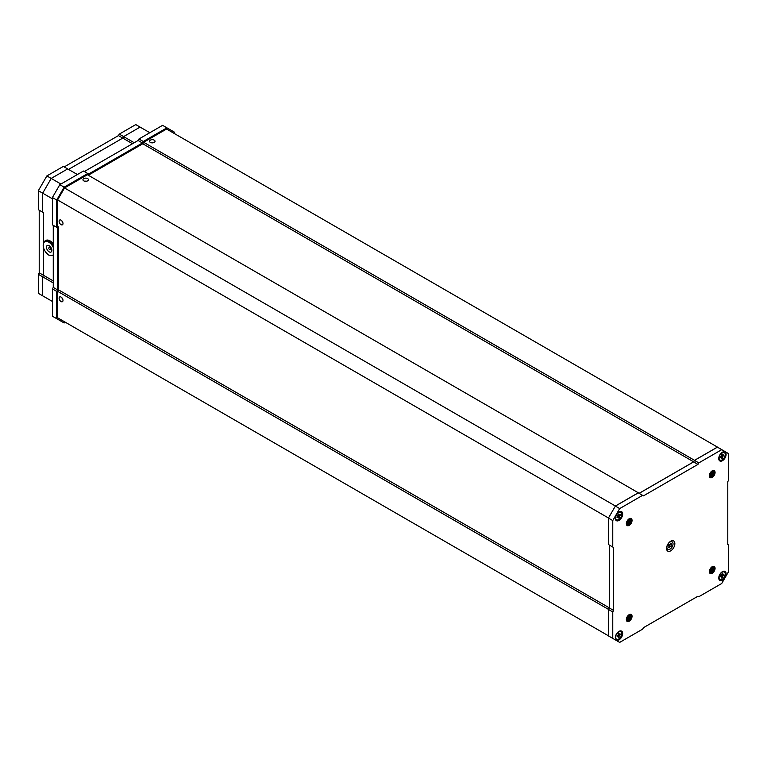 <?xml version="1.0" encoding="UTF-8"?>
<svg xmlns="http://www.w3.org/2000/svg" width="767" height="767" viewBox="0 0 767 767"><rect width="100%" height="100%" fill="white"/><g stroke="black" fill="none" stroke-linecap="round" stroke-linejoin="round"><path stroke-width="1.15" d="M709.37 475.559L711.977 477.007L713.943 475.128A3.787 2.186 120 0 0 714.729 472.482L711.057 477.285M626.351 523.487L628.95 524.944L630.915 523.065A3.787 2.186 120 0 0 631.701 520.419L628.029 525.222M626.351 619.352L628.95 620.81L630.915 618.931A3.787 2.186 120 0 0 631.701 616.284L628.029 621.088M709.37 571.425L711.977 572.882L713.943 570.993A3.787 2.186 120 0 0 714.729 568.357L711.057 573.16M712.217 470.842L712.217 470.842A4.036 2.33 -60 0 1 715.074 472.482A4.036 2.33 -60 0 1 712.217 477.429A4.036 2.33 -60 0 1 709.36 475.78A4.036 2.33 -60 0 1 712.217 470.842L712.217 470.842M629.199 518.77L629.199 518.77A4.036 2.33 -60 0 1 632.046 520.419A4.036 2.33 -60 0 1 629.199 525.366A4.036 2.33 -60 0 1 626.342 523.717A4.036 2.33 -60 0 1 629.199 518.77L629.199 518.77M629.199 614.635L629.199 614.635A4.036 2.33 -60 0 1 632.046 616.284A4.036 2.33 -60 0 1 629.199 621.232A4.036 2.33 -60 0 1 626.342 619.583A4.036 2.33 -60 0 1 629.199 614.635L629.199 614.635M712.217 566.708L712.217 566.708A4.036 2.33 -60 0 1 715.074 568.357A4.036 2.33 -60 0 1 712.217 573.294A4.036 2.33 -60 0 1 709.36 571.645A4.036 2.33 -60 0 1 712.217 566.708L712.217 566.708M722.428 452.204L722.428 452.204A5.196 3.001 -60 0 1 726.1 454.332A5.196 3.001 -60 0 1 722.428 460.699A5.196 3.001 -60 0 1 718.756 458.57A5.196 3.001 -60 0 1 722.428 452.204L722.428 452.204M670.703 541.243L670.703 541.243A5.868 3.394 -60 0 1 674.855 543.64A5.868 3.394 -60 0 1 670.703 550.831A5.868 3.394 -60 0 1 666.552 548.434A5.868 3.394 -60 0 1 670.703 541.243L670.703 541.243M618.988 511.925L618.988 511.925A5.196 3.001 -60 0 1 622.66 514.053A5.196 3.001 -60 0 1 618.988 520.419A5.196 3.001 -60 0 1 615.307 518.291A5.196 3.001 -60 0 1 618.988 511.925L618.988 511.925M618.988 631.375L618.988 631.375A5.196 3.001 -60 0 1 622.66 633.494A5.196 3.001 -60 0 1 618.988 639.86A5.196 3.001 -60 0 1 615.307 637.741A5.196 3.001 -60 0 1 618.988 631.375L618.988 631.375M722.428 571.655L722.428 571.655A5.196 3.001 -60 0 1 726.1 573.774A5.196 3.001 -60 0 1 722.428 580.14A5.196 3.001 -60 0 1 718.756 578.021A5.196 3.001 -60 0 1 722.428 571.655L722.428 571.655M710.951 567.772L709.753 569.756M712.006 567.695L710.309 570.581M712.869 568.194L711.172 571.089M713.732 568.702L712.035 571.588M627.933 615.709L626.735 617.694M628.978 615.633L627.281 618.518M629.841 616.131L628.144 619.017M630.714 616.63L629.017 619.515M627.933 519.844L626.735 521.828M628.978 519.767L627.281 522.653M629.841 520.266L628.144 523.152M630.714 520.764L629.017 523.65M710.951 471.906L709.753 473.891M712.006 471.83L710.309 474.715M712.869 472.328L711.172 475.214M713.732 472.827L712.035 475.713M613.629 547.533L613.629 610.446L612.766 611.941L612.766 638.403L619.678 642.401L642.602 629.17L643.465 627.674L697.951 596.218L698.814 596.716L721.728 583.486L728.65 571.501L728.65 545.04L727.787 544.532L727.787 481.628L728.65 480.123L728.65 453.661L721.728 449.663L698.814 462.904L697.951 464.399L643.465 495.856L642.602 495.357L619.678 508.588L612.766 520.572L612.766 547.034L613.629 547.533L609.305 545.03L609.305 607.943L613.629 610.446M612.766 547.034L608.442 544.532L608.442 518.07L615.355 506.086L638.278 492.855L642.602 495.357M639.141 493.354L693.627 461.897L694.49 460.401L717.404 447.171L721.728 449.663M612.766 638.403L608.442 635.91L608.442 609.449L609.305 607.943L608.48 609.372L57.592 291.316L57.592 317.778L64.514 321.776M608.442 609.449L612.766 611.941M694.49 460.401L698.814 462.904M693.627 461.897L697.951 464.399M615.355 506.086L619.678 508.588M608.442 518.07L612.766 520.572M712.044 566.803L713.866 566.573L714.729 568.357L711.881 571.99L713.77 568.011L711.699 567.005M711.881 571.99L709.417 571.808L712.15 569.958L712.639 566.717M712.744 566.717L713.128 567.963L712.37 570.082L709.504 571.933M712.198 566.784L711.498 569.584L709.379 571.357M711.345 567.369L709.58 570.274M713.77 568.011L713.013 570.456L711.345 572.048L709.782 572.201M712.025 566.851L711.287 569.459L709.398 571.156M711.019 567.705L709.734 569.823M629.026 614.741L630.838 614.511L631.701 616.284L628.854 619.918L630.742 615.949L628.681 614.933M628.854 619.918L626.399 619.736L629.132 617.895L629.611 614.645M629.717 614.645L630.1 615.901L629.343 618.02L626.486 619.861M629.18 614.712L628.48 617.521L626.351 619.295M628.326 615.297L626.553 618.212M630.742 615.949L629.995 618.394L628.317 619.985L626.754 620.129M628.998 614.779L628.259 617.397L626.371 619.084M627.991 615.642L626.706 617.751M629.026 518.875L630.838 518.645L631.701 520.419L628.854 524.053L630.742 520.084L628.681 519.067M628.854 524.053L626.399 523.871L629.132 522.03L629.611 518.78M629.717 518.78L630.1 520.036L629.343 522.154L626.486 523.995M629.18 518.847L628.48 521.656L626.351 523.43M628.326 519.432L626.553 522.346M630.742 520.084L629.995 522.528L628.317 524.12L626.754 524.264M628.998 518.914L628.259 521.531L626.371 523.219M627.991 519.777L626.706 521.886M712.044 470.938L713.866 470.708L714.729 472.482L711.881 476.115L713.77 472.146L711.699 471.139M711.881 476.115L709.417 475.943M712.744 470.852L713.128 472.098L712.37 474.217L709.504 476.058M712.198 470.919L711.498 473.718L709.379 475.492M711.345 471.504L709.58 474.409M713.77 472.146L713.013 474.591L711.345 476.182L709.782 476.336M712.639 470.842L712.15 474.092L709.427 475.952M712.025 470.976L711.287 473.594L709.398 475.281M711.019 471.839L709.734 473.958M149.824 132.71L140.093 127.101L123.621 136.603L122.758 138.098L68.531 169.411L122.758 138.098L118.434 135.606L64.207 166.918M77.39 174.531L67.669 168.913L51.197 178.423L42.674 193.179L42.674 212.2L43.537 212.699L43.537 242.497L43.537 212.699L39.213 210.196L39.213 272.822L38.35 274.318L38.35 293.339L51.197 300.75M53.268 280.933L43.537 275.315L43.537 248.172L43.537 275.315L42.674 276.82L42.674 295.832L42.674 276.82L38.35 274.318M43.949 296.57L41.274 295.027M38.35 190.686L38.35 209.698L42.674 212.2L42.674 193.179L38.35 190.686L43.949 180.983L46.873 175.921L63.345 166.42L67.669 168.913L51.197 178.423L46.873 175.921M134.215 142.72L123.621 136.603L140.093 127.101L135.769 124.599L119.297 134.11L118.434 135.606M132.49 143.717L122.758 138.098L123.621 136.603L119.297 134.11M53.268 282.927L42.674 276.82L43.537 275.315L39.213 272.822M61.887 220.867A2.752 1.592 -120 0 0 62.808 222.459M61.053 224.654A2.752 1.592 60 0 1 59.251 222.238A2.752 1.592 60 0 1 59.673 220.033A2.752 1.592 60 0 1 61.053 220.167A2.752 1.592 60 0 1 62.846 222.593A2.752 1.592 60 0 1 62.424 224.798A2.752 1.592 60 0 1 61.053 224.654M61.887 297.759A2.752 1.592 -120 0 0 62.808 299.351M61.053 301.556A2.752 1.592 60 0 1 59.251 299.13A2.752 1.592 60 0 1 59.673 296.925A2.752 1.592 60 0 1 61.053 297.059A2.752 1.592 60 0 1 62.846 299.485A2.752 1.592 60 0 1 62.424 301.69A2.752 1.592 60 0 1 61.053 301.556M154.234 140.15A2.752 1.592 0 0 0 151.233 139.805A2.752 1.592 0 0 0 149.536 141.272A2.752 1.592 0 0 0 150.342 142.403A2.752 1.592 0 0 0 153.342 142.739A2.752 1.592 0 0 0 155.039 141.272A2.752 1.592 0 0 0 154.234 140.15M153.208 142.777A2.752 1.592 0 0 0 151.377 142.777M87.649 178.596A2.752 1.592 0 0 0 84.648 178.251A2.752 1.592 0 0 0 82.951 179.718A2.752 1.592 0 0 0 83.756 180.849A2.752 1.592 0 0 0 86.748 181.185A2.752 1.592 0 0 0 88.454 179.718A2.752 1.592 0 0 0 87.649 178.596M86.613 181.223A2.752 1.592 0 0 0 84.782 181.223M724.364 451.188L717.452 447.094L694.528 460.325L693.665 461.83L639.189 493.277L638.317 492.778L615.402 506.009L608.48 517.993L57.592 199.947L57.592 226.409L58.455 226.907L58.455 289.821L57.592 291.316M615.402 506.009L64.514 187.963L57.592 199.947M638.317 492.778L87.428 174.732L64.514 187.963M693.665 461.83L142.777 143.774L88.291 175.231M694.528 460.325L143.64 142.279L142.777 143.774M717.452 447.094L166.564 129.038L143.64 142.279M608.442 635.805L57.592 317.778M609.305 607.847L58.455 289.821M57.592 226.409L58.455 226.907M49.165 245.651A3.787 2.186 -120 0 0 47.266 245.469A3.787 2.186 -120 0 0 46.682 248.508A3.787 2.186 -120 0 0 49.165 251.844A3.787 2.186 -120 0 0 51.053 252.036A3.787 2.186 -120 0 0 51.638 248.997A3.787 2.186 -120 0 0 49.165 245.651M53.383 255.564L48.858 255.171C43.01 250.243 41.706 245.498 44.937 240.943L45.809 240.445A8.437 4.87 60 0 1 50.028 240.857A8.437 4.87 60 0 1 53.268 243.839M42.674 212.2L43.537 212.699M60.929 184.042L51.197 178.423L42.674 193.179L52.405 198.797M52.405 301.45L42.674 295.832M719.829 579.392A4.343 2.502 -60 0 1 719.647 579.306A4.343 2.502 -60 0 1 718.765 577.647M722.111 571.846A4.343 2.502 -60 0 1 722.38 571.741A4.343 2.502 -60 0 1 723.99 571.789A4.343 2.502 -60 0 1 724.163 571.894M719.149 576.851A4.343 2.502 120 0 0 720.002 579.507A4.343 2.502 120 0 0 723.08 578.606A4.343 2.502 120 0 0 725.189 574.646A4.343 2.502 120 0 0 724.336 571.99A4.343 2.502 120 0 0 721.258 572.891A4.343 2.502 120 0 0 719.149 576.851M722.073 574.205L722.667 574.55L722.821 573.476L722.14 573.726L721.987 574.799L720.529 575.94L720.405 576.794L721.258 576.487L720.51 576.055M722.667 574.55L723.933 574.694L723.808 575.557L722.955 575.864L722.198 577.762L721.661 577.024M721.258 576.487L721.517 578.011L722.198 577.762M721.44 574.79L723.808 575.557M618.672 631.567A4.343 2.502 -60 0 1 620.551 631.509A4.343 2.502 -60 0 1 620.714 631.615M618.729 631.922A4.343 2.502 120 0 0 615.891 635.747A4.343 2.502 120 0 0 616.553 639.227A4.343 2.502 120 0 0 618.729 639.016A4.343 2.502 120 0 0 621.567 635.191A4.343 2.502 120 0 0 620.896 631.711A4.343 2.502 120 0 0 618.729 631.922M616.39 639.112A4.343 2.502 -60 0 1 616.208 639.026A4.343 2.502 -60 0 1 615.326 637.367M618.384 633.868L619.074 634.271L619.074 633.274L618.384 633.667L618.384 634.673L619.592 635.364L619.074 636.265L617.857 635.565L616.994 636.869L617.857 636.37L617.167 635.968M619.074 634.271L620.455 634.069L619.592 635.364M617.339 635.517L619.074 637.262L619.074 636.265M619.074 637.262L618.384 637.665L617.857 636.37M617.857 635.565L618.384 634.673M618.077 634.242L620.455 634.865M667.635 549.258A4.343 2.502 -60 0 1 667.453 549.172A4.343 2.502 -60 0 1 666.6 547.734M670.128 541.627A4.343 2.502 -60 0 1 671.576 541.55A4.343 2.502 -60 0 1 671.796 541.646A4.343 2.502 -60 0 1 671.959 541.761M667.606 544.723A4.343 2.502 120 0 0 667.798 549.373A4.343 2.502 120 0 0 672.343 546.497A4.343 2.502 120 0 0 672.141 541.847A4.343 2.502 120 0 0 667.606 544.723M670.674 543.592L669.524 544.925L668.862 544.675L668.421 545.548L669.083 545.797M671.336 543.535L671.087 546.545L669.687 546.794L669.14 547.887L668.824 547.255M669.121 545.807L668.603 547.686L669.14 547.887M669.15 544.781L668.853 545.356L671.087 546.545M722.111 452.405A4.343 2.502 -60 0 1 723.99 452.338A4.343 2.502 -60 0 1 724.163 452.453M722.169 452.751A4.343 2.502 120 0 0 719.331 456.586A4.343 2.502 120 0 0 720.002 460.056A4.343 2.502 120 0 0 722.169 459.845A4.343 2.502 120 0 0 725.007 456.02A4.343 2.502 120 0 0 724.336 452.54A4.343 2.502 120 0 0 722.169 452.751M719.829 459.951A4.343 2.502 -60 0 1 719.647 459.864A4.343 2.502 -60 0 1 718.765 458.196M721.824 454.706L722.514 455.099L722.514 454.102L721.824 454.505L721.824 455.502L723.032 456.202L722.514 457.103L721.306 456.403L720.443 457.698L721.306 457.199L720.616 456.796M722.514 455.099L723.895 454.898L723.032 456.202M720.788 456.346L722.514 458.1L722.514 457.103M722.514 458.1L721.824 458.493L721.306 457.199M721.306 456.403L721.824 455.502M721.517 455.08L723.895 455.703M616.39 519.671A4.343 2.502 -60 0 1 616.208 519.585A4.343 2.502 -60 0 1 615.355 518.185A4.343 2.502 -60 0 1 615.326 517.917M619.257 519.201A4.343 2.502 120 0 0 621.654 515.395A4.343 2.502 120 0 0 620.896 512.26A4.343 2.502 120 0 0 618.192 512.835A4.343 2.502 120 0 0 615.796 516.651A4.343 2.502 120 0 0 616.553 519.786A4.343 2.502 120 0 0 619.257 519.201M618.672 512.126A4.343 2.502 -60 0 1 620.551 512.059A4.343 2.502 -60 0 1 620.714 512.174M617.608 516.498L618.691 518.08L619.372 517.552L617.521 515.875M618.394 516.948L617.339 516.699M618.173 514.427L618.921 514.858L618.768 513.967L618.087 514.494L617.818 516.325L616.965 516.996L617.08 517.715L617.934 517.044M618.921 514.858L620.369 514.331L620.493 515.05L619.573 514.954M618.144 514.849L619.64 515.712L620.493 515.05M619.64 515.712L619.372 517.552M174.339 133.535L174.339 132.125L166.918 127.84L143.285 141.483L142.422 142.978L88.656 174.023L87.783 173.524L64.15 187.167L56.729 200.034L56.729 227.32L57.592 227.818L57.592 289.907L56.729 291.402L56.729 318.688L64.15 322.984L65.377 322.274M64.15 187.167L59.826 184.674L83.459 171.022L87.783 173.524M56.729 200.034L52.405 197.531L59.826 184.674M56.729 227.32L52.405 224.827L52.405 197.531M57.592 227.818L53.268 225.325L53.268 287.404L57.592 289.907M56.729 291.402L52.405 288.91L53.268 287.404M56.729 318.688L52.405 316.196L52.405 288.91M166.918 127.84L162.594 125.337L138.961 138.99L143.285 141.483M142.422 142.978L138.098 140.486L138.961 138.99M84.332 171.53L138.098 140.486M709.417 474.946L710.146 477.314L712.044 477.132L713.943 475.128M626.39 522.883L627.128 525.251L629.026 525.059L630.915 523.065M626.39 618.748L627.128 621.117L629.026 620.925L630.915 618.931M709.417 570.811L710.146 573.189L712.044 572.997L713.943 570.993M49.165 247.751A1.227 0.709 60 0 1 49.414 247.195A1.227 0.709 60 0 1 50.028 247.252A1.227 0.709 60 0 1 50.89 248.748A1.227 0.709 60 0 1 50.641 249.313L51.562 248.776M53.268 247.463A7.823 4.516 -120 0 0 48.724 242.113A7.823 4.516 -120 0 0 43.192 245.306A7.823 4.516 -120 0 0 48.724 254.893A7.823 4.516 -120 0 0 53.268 254.778M44.937 240.943A8.437 4.87 60 0 1 49.165 241.365A8.437 4.87 60 0 1 53.268 245.622M721.833 575.212L722.955 575.864M722.351 576.698L720.846 575.825M668.69 545.299L670.416 546.296M669.687 546.794L669.198 546.516M670.3 544.34L670.789 544.618M619.218 516.651L618.087 515.999M50.344 246.658L49.414 247.195A1.227 1.227 0 0 0 49.414 249.313A1.227 1.227 0 0 0 50.641 249.313M721.526 576.496L720.549 575.931M722.811 575.001L722.025 574.541M618.384 634.117L619.228 634.606M617.387 635.843L618.231 636.332M721.824 454.946L722.667 455.435M720.827 456.672L721.67 457.161M618.087 514.532L619.065 515.098"/></g></svg>
